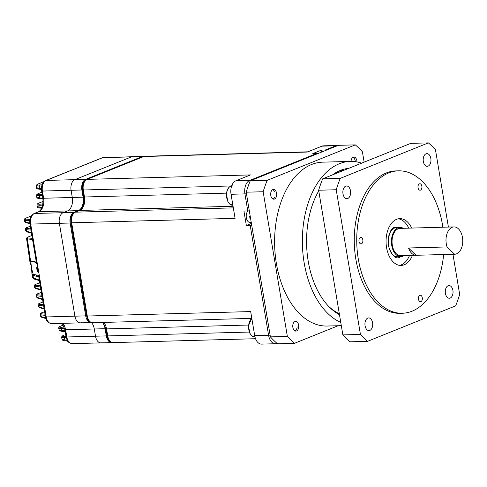 <?xml version="1.0" encoding="UTF-8"?>
<svg xmlns="http://www.w3.org/2000/svg" width="487" height="487" viewBox="0 0 487 487"><rect width="100%" height="100%" fill="white"/><g stroke="black" fill="none" stroke-linecap="round" stroke-linejoin="round"><path stroke-width="0.73" d="M102.447 322.449A11.122 6.818 -91.6 0 1 105.089 328.701L106.294 335.902L95.507 336.2L94.301 328.999A11.122 6.818 -91.6 0 0 91.532 322.595A11.122 6.818 -91.6 0 1 94.301 328.999L95.507 336.2A8.784 5.381 88.4 0 0 100.937 342.885A8.784 5.381 88.4 0 0 102.124 342.635M144.049 156.394A8.784 5.381 88.4 0 0 143.379 156.345A8.784 5.381 88.4 0 0 142.192 156.595L85.645 179.368A8.784 5.381 -91.6 0 0 81.877 189.985L83.082 197.186A11.122 6.818 88.4 0 1 78.31 210.634L73.927 212.399A8.784 5.381 -91.6 0 0 70.158 223.022L85.7 315.88L74.907 316.173A8.784 5.381 88.4 0 0 80.343 322.863A8.784 5.381 88.4 0 0 81.53 322.607M85.7 315.88A8.784 5.381 88.4 0 0 91.13 322.564L80.343 322.863A8.784 5.381 88.4 0 1 74.907 316.173L59.371 223.314A8.784 5.381 -91.6 0 1 63.133 212.697L67.523 210.932A11.122 6.818 88.4 0 0 72.289 197.478L71.084 190.277A8.784 5.381 -91.6 0 1 74.852 179.66L131.405 156.887A8.784 5.381 -91.6 0 1 132.592 156.637A8.784 5.381 88.4 0 0 131.405 156.887L102.727 157.666L46.18 180.44A8.784 5.381 88.4 0 0 42.412 191.056L43.617 198.258A11.122 6.818 -91.6 0 1 38.844 211.711L34.461 213.476A8.784 5.381 88.4 0 0 30.693 224.093L46.235 316.952A8.784 5.381 88.4 0 0 51.665 323.642C45.419 322.09 46.935 319.922 45.461 316.812A1.954 0.341 -9.5 0 0 46.235 316.952L74.907 316.173L59.371 223.314L30.693 224.093A1.954 0.341 -9.5 0 1 29.926 223.953C29.293 218.98 30.669 215.516 34.047 213.562A1.954 1.504 68.1 0 1 34.461 213.476L63.133 212.697L67.523 210.932A11.122 6.818 88.4 0 0 72.289 197.478L71.084 190.277L42.412 191.056A1.954 0.341 -9.5 0 1 41.645 190.916C41.011 185.943 42.387 182.479 45.766 180.525A1.954 1.504 68.1 0 1 46.18 180.44L74.852 179.66L131.405 156.887L142.192 156.595M106.294 335.902A8.784 5.381 88.4 0 0 111.73 342.592A8.784 5.381 88.4 0 0 112.266 342.531M307.845 151.822L145.041 156.254A8.784 5.381 88.4 0 0 143.848 156.504L87.07 179.368L250.482 174.924L235.824 180.823L249.697 180.446L316.635 153.496L312.782 153.6L321.548 150.069L325.401 149.959A1.954 1.504 68.1 0 1 326.235 150.209M325.401 149.959L335.793 145.777A11.122 6.818 -91.6 0 1 337.296 145.461L323.423 145.838A11.122 6.818 88.4 0 0 321.919 146.155L307.26 152.06L143.848 156.504A1.954 1.504 -111.9 0 0 143.44 156.589L145.041 156.254M233.06 206.275L79.704 210.451L75.436 212.168A8.784 5.381 88.4 0 0 71.668 222.79L87.27 316.026L250.683 311.577L254.707 335.646A11.122 6.818 88.4 0 0 261.592 344.12L275.465 343.743A11.122 6.818 -91.6 0 1 268.587 335.269L250.19 225.353L246.337 225.463L243.926 211.06L247.78 210.95A1.954 0.341 -9.5 0 0 249.301 210.768M247.78 210.95L244.924 193.899L231.051 194.276L235.081 218.34L71.668 222.79A1.954 0.341 -9.5 0 1 70.901 222.644L86.503 315.886A1.954 0.341 -9.5 0 0 87.27 316.026A8.784 5.381 88.4 0 0 92.707 322.717L251.822 318.382M231.051 194.276A11.122 6.818 -91.6 0 1 235.824 180.823M246.337 225.463L251.414 223.417M251.249 222.413L250.208 222.529A6.246 3.829 -91.6 0 1 246.385 218.018A6.246 3.829 -91.6 0 1 247.962 210.944M250.19 225.353A1.954 0.341 -9.5 0 0 251.712 225.171M316.635 153.496A1.954 1.504 68.1 0 1 317.463 153.74M321.548 150.069L321.87 151.962M250.555 218.267A6.167 1.084 170.5 0 1 249.965 218.365L249.648 216.472A6.167 1.084 -9.5 0 0 250.239 216.374M250.476 217.811L249.971 218.018M85.645 179.368L74.852 179.66A8.784 5.381 88.4 0 0 71.084 190.277L81.877 189.985M73.927 212.399L63.133 212.697A8.784 5.381 88.4 0 0 59.371 223.314L70.158 223.022M105.089 328.701L65.623 329.778L66.829 336.98L95.507 336.2A8.784 5.381 88.4 0 0 100.937 342.885L72.265 343.664C66.019 342.118 67.529 339.95 66.062 336.834A1.954 0.341 -9.5 0 0 66.829 336.98A8.784 5.381 88.4 0 0 72.265 343.664M63.328 335.598A0.974 0.755 68.1 0 1 63.493 335.5L63.657 335.458C61.581 336.383 61.934 336.773 64.722 336.614L66.007 336.511M63.377 325.036L60.765 326.089C58.69 327.014 59.037 327.398 61.819 327.246A0.974 0.645 85.4 0 0 61.399 328.421L58.684 328.232L59.195 329.936L62.062 330.624A0.974 0.627 93.1 0 0 62.628 331.367A0.974 0.627 93.1 0 0 62.799 331.343M44.609 311.698L42.253 312.642C40.707 313.293 40.482 313.689 41.59 313.835L45.023 314.164M42.984 301.989L40.165 303.121C38.613 303.772 38.394 304.168 39.496 304.308L43.434 304.685M39.757 282.728L36.318 284.11C34.778 284.761 34.553 285.151 35.654 285.291L40.263 285.735M41.365 292.328L38.187 293.612C36.641 294.258 36.415 294.653 37.517 294.793L41.852 295.213M30.304 226.212L27.534 227.326C25.981 227.977 25.768 228.373 26.888 228.513A0.974 0.877 95.5 0 0 26.225 229.675L25.409 229.286L25.561 230.564L26.408 231.191L31.381 232.658M31.308 215.954L26.475 217.896C24.922 218.553 24.709 218.949 25.835 219.089A0.974 0.877 95.5 0 0 25.172 220.252L24.35 219.844L24.496 221.226L25.342 221.871L29.823 223.192M43.106 201.405L39.179 202.988C37.109 203.913 37.481 204.297 40.293 204.138A0.974 0.645 85.4 0 0 39.879 205.313L37.067 204.863L37.146 206.397L39.983 207.365A0.974 0.627 93.1 0 0 40.549 208.107A0.974 0.627 93.1 0 0 40.719 208.083M41.852 192.176L38.765 193.418C36.702 194.35 37.079 194.733 39.91 194.569A0.974 0.645 85.4 0 0 39.496 195.744L36.659 195.269L36.72 196.955L39.563 197.953A0.974 0.627 93.1 0 0 40.129 198.696A0.974 0.627 93.1 0 0 40.299 198.672M44.116 181.59L38.546 183.836C36.482 184.768 36.872 185.145 39.721 184.981L42.119 184.786M31.856 235.495L28.709 236.761C27.162 237.412 26.943 237.808 28.057 237.948A0.974 0.877 95.5 0 0 27.394 239.111L30.571 261.105L36.3 262.036M32.799 261.769L31.278 261.842C30.237 260.977 32.227 272.897 33.353 274.248L37.189 275.185A0.974 0.877 95.5 0 0 36.525 276.348L32.933 275.216L31.935 273.706L32.653 277.767L39.307 280.037M42.229 184.78L41.797 185.961L39.301 186.156L36.44 185.663L36.47 187.525L39.331 188.554L41.468 188.67M66.22 337.637L61.581 337.625L62.184 339.506L67.224 340.297M31.935 273.706L31.454 266.651L29.926 261.726L30.571 261.105A0.974 0.889 -100.2 0 0 31.278 261.842M32.544 239.604L26.584 238.733L29.926 261.726M40.47 286.983L34.206 286.149L34.425 287.312L35.259 287.847A0.974 0.864 106.5 0 0 35.843 288.566L34.425 287.306M42.059 296.455L36.068 295.664L36.318 296.887L37.152 297.417A0.974 0.864 106.5 0 0 37.736 298.135L36.318 296.887M43.641 305.933L38.047 305.185L38.333 306.5L39.167 307.017A0.974 0.864 106.5 0 0 39.751 307.735L38.333 306.5M45.23 315.406L40.141 314.724L40.464 316.148L41.304 316.653A0.974 0.864 106.5 0 0 41.888 317.372L40.464 316.148M29.896 223.758L25.927 222.589A0.974 0.864 -73.5 0 1 25.342 221.871L25.172 220.252L29.798 220.696M40.062 189.266A0.974 0.627 -86.9 0 1 39.891 189.297A0.974 0.627 -86.9 0 1 39.331 188.554L39.301 186.156A0.974 0.645 -94.6 0 1 39.721 184.981M45.711 317.956L41.304 316.653L40.926 314.998A0.974 0.877 -84.5 0 1 41.59 313.835M65.806 340.894A0.974 0.627 -86.9 0 1 65.635 340.918A0.974 0.627 -86.9 0 1 65.075 340.182L64.302 337.795A0.974 0.645 -94.6 0 1 64.722 336.614M36.391 262.609L34.601 262.079A0.974 0.864 -73.5 0 1 34.017 261.361M33.353 274.248A0.974 0.834 118 0 0 32.933 275.216L33.487 278.32A0.974 0.864 106.5 0 0 34.072 279.039L32.653 277.767M332.493 174.888A75.138 46.052 -91.6 0 1 340.419 170.383A75.138 46.052 -91.6 0 1 348.759 168.338M339.482 314.718A75.138 46.052 -91.6 0 1 318.76 190.898M361.634 163.157A81.968 50.234 88.4 0 0 350.397 161.404A81.968 50.234 88.4 0 0 339.311 163.748A81.968 50.234 88.4 0 0 302.366 242.301A81.968 50.234 88.4 0 0 340.766 322.412M350.397 161.404L322.65 162.159A81.968 50.234 88.4 0 0 311.558 164.503A81.968 50.234 88.4 0 0 275.222 254.604A81.968 50.234 88.4 0 0 327.112 326.034L341.308 325.651M364.136 162.147L362.401 151.774A112.223 68.777 88.4 0 0 355.297 144.87L267.186 180.348A112.223 68.777 88.4 0 0 263.15 191.738L287.36 336.42A112.223 68.777 88.4 0 0 294.458 343.323L338.142 325.736M274.467 199.049A4.882 2.989 -91.6 0 1 273.804 199.189A4.882 2.989 -91.6 0 1 270.681 194.392A4.882 2.989 -91.6 0 1 273.536 189.431A4.882 2.989 -91.6 0 1 276.628 193.686A4.882 2.989 -91.6 0 1 274.467 199.049M351.03 161.392A4.882 2.989 -91.6 0 1 353.879 157.082A4.882 2.989 -91.6 0 1 357.001 161.934M296.54 330.971A4.882 2.989 -91.6 0 1 295.883 331.111A4.882 2.989 -91.6 0 1 292.76 326.314A4.882 2.989 -91.6 0 1 295.615 321.359A4.882 2.989 -91.6 0 1 298.701 325.608A4.882 2.989 -91.6 0 1 296.54 330.971M355.297 144.87L338.343 145.333L250.233 180.811A112.223 68.777 88.4 0 0 246.191 192.201L270.401 336.882A112.223 68.777 88.4 0 0 277.505 343.785L294.458 343.323M267.186 180.348L250.233 180.811M287.36 336.42L270.401 336.882M246.191 192.201L263.15 191.738M361.445 243.798A3.22 1.972 -91.6 0 1 361.013 243.89A3.22 1.972 -91.6 0 1 358.949 240.724A3.22 1.972 -91.6 0 1 360.837 237.449A3.22 1.972 -91.6 0 1 362.876 240.255A3.22 1.972 -91.6 0 1 361.445 243.798M420.47 190.107A3.22 1.972 -91.6 0 1 420.038 190.198A3.22 1.972 -91.6 0 1 417.974 187.032A3.22 1.972 -91.6 0 1 419.861 183.757A3.22 1.972 -91.6 0 1 421.9 186.564A3.22 1.972 -91.6 0 1 420.47 190.107M420.908 301.605A3.22 1.972 -91.6 0 1 420.47 301.697A3.22 1.972 -91.6 0 1 418.412 298.531A3.22 1.972 -91.6 0 1 420.293 295.262A3.22 1.972 -91.6 0 1 422.332 298.068A3.22 1.972 -91.6 0 1 420.908 301.605M318.644 190.228L336.219 189.747A112.223 68.777 -91.6 0 1 340.261 178.364L428.371 142.88L410.797 143.361L322.686 178.839A112.223 68.777 88.4 0 0 318.644 190.228L342.86 334.91A112.223 68.777 88.4 0 0 349.958 341.813L367.533 341.338L455.643 305.854A112.223 68.777 -91.6 0 0 459.679 294.471L452.959 254.281M399.59 265.372A23.419 14.354 88.4 0 0 401.294 264.861A23.419 14.354 88.4 0 0 409.512 255.462M408.77 228.147A23.419 14.354 88.4 0 0 398.317 218.791M442.878 227.222A71.236 43.66 88.4 0 0 398.482 170.834A71.236 43.66 88.4 0 0 388.845 172.873A71.236 43.66 88.4 0 0 357.263 251.176A71.236 43.66 88.4 0 0 402.353 313.251A71.236 43.66 88.4 0 0 443.62 254.531M412.446 255.383A23.419 14.354 -91.6 0 1 404.222 264.782A23.419 14.354 -91.6 0 1 401.057 265.452A23.419 14.354 -91.6 0 1 386.069 242.435A23.419 14.354 -91.6 0 1 399.778 218.633A23.419 14.354 -91.6 0 1 411.698 228.068M340.261 178.364L322.686 178.839M428.371 142.88A112.223 68.777 -91.6 0 1 435.469 149.783L448.405 227.07M367.533 341.338A112.223 68.777 -91.6 0 1 360.435 334.435L342.86 334.91M336.219 189.747L360.435 334.435M345.715 186.162A6.343 3.89 -91.6 0 1 346.574 185.979A6.343 3.89 -91.6 0 1 350.628 192.219A6.343 3.89 -91.6 0 1 346.914 198.659A6.343 3.89 -91.6 0 1 342.903 193.132A6.343 3.89 -91.6 0 1 345.715 186.162M426.052 153.813A6.343 3.89 -91.6 0 1 426.91 153.63A6.343 3.89 -91.6 0 1 430.971 159.864A6.343 3.89 -91.6 0 1 427.257 166.31A6.343 3.89 -91.6 0 1 423.24 160.783A6.343 3.89 -91.6 0 1 426.052 153.813M448.131 285.735A6.343 3.89 -91.6 0 1 448.99 285.559A6.343 3.89 -91.6 0 1 453.044 291.792A6.343 3.89 -91.6 0 1 449.331 298.239A6.343 3.89 -91.6 0 1 445.319 292.711A6.343 3.89 -91.6 0 1 448.131 285.735M367.788 318.09A6.343 3.89 -91.6 0 1 368.647 317.908A6.343 3.89 -91.6 0 1 372.707 324.141A6.343 3.89 -91.6 0 1 368.994 330.588A6.343 3.89 -91.6 0 1 364.976 325.06A6.343 3.89 -91.6 0 1 367.788 318.09M398.482 170.834L396.016 170.9A71.236 43.66 88.4 0 0 386.374 172.94A71.236 43.66 88.4 0 0 354.798 251.243A71.236 43.66 88.4 0 0 399.888 313.318L402.353 313.251M340.851 171.521A73.19 44.853 88.4 0 0 338.581 172.337A73.19 44.853 88.4 0 0 336.334 173.342M328.055 305.757A73.19 44.853 88.4 0 0 339.317 313.744M339.908 170.596A73.19 44.853 -91.6 0 1 342.464 170.407L343.719 170.371M339.342 313.908A73.19 44.853 -91.6 0 1 334.459 311.223A3.902 2.392 -91.6 0 1 333.772 310.536M335.013 173.871A73.19 44.853 -91.6 0 1 341.594 171.229M408.532 247.986L447.072 246.939A13.66 8.37 -91.6 0 1 454 226.918A13.66 8.37 -91.6 0 1 462.65 238.825A13.66 8.37 -91.6 0 1 456.593 253.837A13.66 8.37 -91.6 0 1 454.748 254.232A13.66 8.37 -91.6 0 1 454.572 254.232L416.032 255.279A13.66 8.37 -91.6 0 1 408.532 247.986L416.032 255.279M454 226.918L400.046 228.385A13.66 8.37 88.4 0 0 392.047 242.27A13.66 8.37 88.4 0 0 400.789 255.699L454.748 254.232M403.266 228.3A14.64 8.973 88.4 0 0 400.022 227.411A14.64 8.973 88.4 0 0 391.451 242.289A14.64 8.973 88.4 0 0 400.819 256.673A14.64 8.973 88.4 0 0 402.798 256.253A14.64 8.973 88.4 0 0 404.009 255.608M447.072 246.939L454.572 254.232M352.825 157.429A4.773 2.928 -91.6 0 1 354.609 159.066A4.773 2.928 -91.6 0 1 355.327 161.666M274.565 197.387A4.773 2.928 -91.6 0 1 273.037 199.049M272.586 189.717A4.773 2.928 -91.6 0 1 274.4 191.361M297.161 326.862A4.773 2.928 -91.6 0 1 296.601 329.09A4.773 2.928 -91.6 0 1 294.842 330.843M83.082 197.186L43.617 198.258A1.954 0.341 -9.5 0 1 42.844 198.118L41.645 190.916M78.31 210.634L38.844 211.711A1.954 1.504 68.1 0 0 38.436 211.796C41.931 209.897 43.404 205.337 42.844 198.118M38.869 272.933A5.223 3.202 -91.6 0 1 37.322 267.734A5.223 3.202 -91.6 0 1 37.688 265.896M143.44 156.589L86.656 179.453A1.954 1.504 -111.9 0 1 87.07 179.368A8.784 5.381 88.4 0 0 83.301 189.991L84.476 196.998A11.122 6.818 -91.6 0 1 79.704 210.451A1.954 1.504 -111.9 0 0 79.296 210.536L75.022 212.253A1.954 1.504 -111.9 0 1 75.436 212.168L233.328 207.876M231.088 185.967L83.301 189.991A1.954 0.341 170.5 0 1 82.534 189.845L83.709 196.858A1.954 0.341 170.5 0 0 84.476 196.998L226.492 193.138M336.62 146.027A1.954 1.504 -111.9 0 0 335.793 145.777L321.919 146.155M248.504 325.036L106.55 328.895L107.724 335.908L249.271 332.055M107.724 335.908A8.784 5.381 88.4 0 0 113.154 342.598C106.909 341.046 108.418 338.879 106.951 335.768A1.954 0.341 -9.5 0 0 107.724 335.908M103.707 322.412A11.122 6.818 -91.6 0 1 106.55 328.895A1.954 0.341 -9.5 0 1 105.776 328.755L106.951 335.768M254.707 335.646L268.587 335.269A1.954 0.341 170.5 0 0 270.102 335.086M246.446 193.716A1.954 0.341 170.5 0 1 244.924 193.899A11.122 6.818 -91.6 0 1 249.697 180.446A1.954 1.504 68.1 0 1 250.531 180.689M64.546 328.171L61.399 328.421L62.062 330.624L65.051 330.789M61.819 327.246L64.217 327.051M26.888 228.513L30.748 228.884M25.835 219.089L29.963 219.485M40.293 204.138L42.923 203.925M42.716 205.088L39.879 205.313L39.983 207.365L42.004 207.474M42.412 195.512L39.496 195.744L39.563 197.953L42.85 198.136M39.91 194.569L42.223 194.38M28.057 237.948L32.337 238.362M39.277 275.386L37.189 275.185L39.216 274.997M62.823 323.338A11.122 6.818 -91.6 0 1 65.623 329.778A1.954 0.341 -9.5 0 1 64.856 329.632L62.293 323.35M103.914 157.417A8.784 5.381 88.4 0 0 102.727 157.666A1.954 1.504 -111.9 0 0 102.319 157.751L143.379 156.345M39.496 304.308A0.974 0.877 95.5 0 0 38.832 305.471L39.167 307.017L44.067 308.466M35.654 285.291A0.974 0.877 95.5 0 0 34.991 286.453L35.259 287.847L40.896 289.515M37.517 294.793A0.974 0.877 95.5 0 0 36.854 295.956L37.152 297.417L42.479 298.988M30.961 230.132L26.225 229.675L26.408 231.191A0.974 0.864 106.5 0 0 26.992 231.909L25.561 230.564M39.167 276.604L36.525 276.348M102.319 157.751L78.37 167.394A1.954 1.504 68.1 0 1 78.778 167.309M37.876 264.161C37.609 264.459 37.146 264.167 36.507 263.272A1.954 0.341 -9.5 0 0 37.274 263.418M70.128 170.797A1.954 1.504 -111.9 0 0 69.714 170.882L45.766 180.525M39.654 277.633A1.954 0.341 170.5 0 1 38.881 277.487L45.461 316.812M26.475 217.896A0.974 0.755 -111.9 0 0 26.31 217.939L26.31 217.939A0.974 0.755 -111.9 0 0 26.146 218.036M27.534 227.326A0.974 0.755 -111.9 0 0 27.369 227.368L27.369 227.368A0.974 0.755 -111.9 0 0 27.205 227.466M38.217 183.97A0.974 0.755 68.1 0 1 38.546 183.836M38.765 193.418A0.974 0.755 -111.9 0 0 38.443 193.558M41.931 312.782A0.974 0.755 68.1 0 1 42.253 312.642M40.165 303.121A0.974 0.755 -111.9 0 0 39.837 303.261M61.581 337.625C61.636 336.456 62.269 335.75 63.493 335.5A0.974 0.755 68.1 0 1 63.657 335.458M60.765 326.089A0.974 0.755 -111.9 0 0 60.437 326.229M28.38 236.901A0.974 0.755 68.1 0 1 28.544 236.804L28.544 236.804A0.974 0.755 68.1 0 1 28.709 236.761M39.179 202.988A0.974 0.755 -111.9 0 0 38.85 203.128M36.318 284.11A0.974 0.755 -111.9 0 0 35.989 284.25M38.187 293.612A0.974 0.755 -111.9 0 0 37.858 293.752M394.494 227.928A14.64 8.973 -91.6 0 1 396.473 227.508L394.659 227.892C387.421 232.902 388.176 238.904 388.504 245.57C390.081 252.777 392.997 256.515 397.27 256.771M400.058 227.411L394.981 227.149C390.531 228.038 388.328 234.247 388.37 245.795C391.95 255.912 395.828 259.681 399.991 257.093L400.856 256.673M334.064 311.23L334.459 311.223M333.005 174.51L333.461 174.498M231.721 185.815A9.758 5.978 88.4 0 0 226.577 194.045A9.758 5.978 88.4 0 0 232.786 205.27L229.627 204.029L227.946 201.898L226.388 194.082C226.997 189.017 228.951 186.241 232.25 185.76M251.828 318.419A9.758 5.978 88.4 0 0 248.62 325.748A9.758 5.978 88.4 0 0 254.823 336.974L251.669 335.738L249.983 333.607L248.431 325.785L251.779 318.382M111.73 342.592L100.937 342.885M38.917 273.219L37.122 270.906L36.695 267.874L37.56 265.105M255.541 338.721L113.154 342.598M277.383 343.335L275.465 343.743M337.96 145.485L337.296 145.461M86.656 179.453C83.277 181.407 81.901 184.871 82.534 189.845M105.776 328.755L103.177 322.431M83.709 196.858C84.403 203.767 82.93 208.326 79.296 210.536M92.707 322.717C86.461 321.164 87.97 318.997 86.503 315.886M75.022 212.253C71.644 214.213 70.268 217.677 70.901 222.644M80.343 322.863L51.665 323.642M36.507 263.272L29.926 223.953M34.047 213.562L38.436 211.796M66.062 336.834L64.856 329.632M31.332 215.918L26.31 217.939C24.965 218.365 24.313 219.004 24.35 219.844M25.927 222.589L24.496 221.226M26.992 231.909L31.478 233.236M30.297 226.187L27.369 227.368C26.03 227.782 25.379 228.421 25.409 229.286M44.171 181.541L38.382 183.873C36.957 184.482 36.312 185.072 36.44 185.663M36.47 187.525C35.989 188.317 37.134 188.907 39.891 189.297L41.48 189.382M42.953 198.848L40.129 198.696C37.779 198.562 36.641 197.978 36.72 196.955M41.852 192.152L38.601 193.461C37.176 194.057 36.525 194.66 36.659 195.269M41.888 317.372L45.888 318.553M44.603 311.674L42.089 312.684C40.738 313.05 40.092 313.725 40.141 314.724M42.978 301.964L39.995 303.164C38.65 303.529 38.004 304.205 38.047 305.185M39.751 307.735L44.165 309.038M62.184 339.506C61.77 339.987 62.92 340.462 65.635 340.918L67.675 341.034M63.365 325.018L60.601 326.132C59.384 326.381 58.75 327.081 58.684 328.232M65.167 331.507L62.628 331.367C60.351 331.172 59.207 330.691 59.195 329.936M31.85 235.471L28.544 236.804C27.199 237.212 26.548 237.857 26.584 238.733M34.072 279.039L39.404 280.609M43.106 201.381L39.015 203.03C37.572 203.621 36.921 204.23 37.067 204.863M41.705 208.174L40.549 208.107C38.217 207.967 37.085 207.395 37.146 206.397M39.757 282.704L36.154 284.152C34.814 284.524 34.163 285.193 34.206 286.149M35.843 288.566L40.993 290.088M41.365 292.303L38.016 293.655C36.677 294.02 36.026 294.69 36.068 295.664M37.736 298.135L42.576 299.56M78.37 167.394L77.95 167.644M70.256 170.767L69.714 170.882M34.601 262.079L32.793 261.775M39.672 276.281L38.881 277.487M400.022 227.411L394.123 227.569M400.819 256.673L394.92 256.832"/></g></svg>
